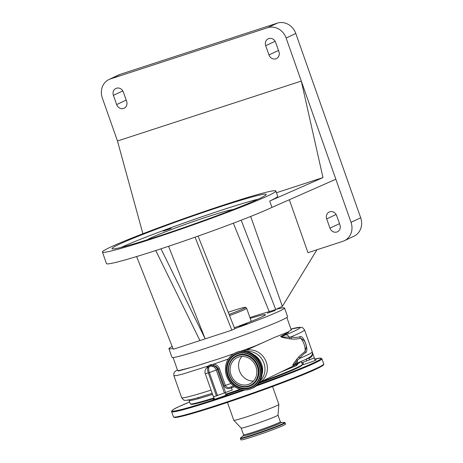 <?xml version="1.0" encoding="UTF-8"?>
<svg xmlns="http://www.w3.org/2000/svg" width="463" height="463" viewBox="0 0 463 463"><rect width="100%" height="100%" fill="white"/><g stroke="black" fill="none" stroke-linecap="round" stroke-linejoin="round"><path stroke-width="0.69" d="M275.225 310.494L267.342 313.173L275.225 310.494M250.199 318.405A41.062 2.008 160.6 0 1 265.467 314.701A41.062 2.008 160.6 0 1 261.925 316.866A41.062 2.008 160.6 0 1 234.342 327.752M172.948 348.39A61.284 2.992 160.6 0 1 168.931 348.691A61.284 2.992 160.6 0 1 172.178 346.451M241.171 220.185L275.722 309.521L276.081 309.353A61.284 2.992 160.6 0 1 284.542 307.982A61.284 2.992 160.6 0 1 279.253 311.217A61.284 2.992 160.6 0 1 234.706 328.678M275.722 309.521L269.217 311.64A56.596 2.766 -19.4 0 0 249.904 317.56M247.022 323.764L239.139 326.438L247.022 323.764M284.542 307.982L287.592 316.64A61.284 2.992 160.6 0 1 282.303 319.881A61.284 2.992 160.6 0 1 217.899 344.275A61.284 2.992 160.6 0 1 171.981 357.355L168.931 348.691M240.644 351.278A60.312 2.946 -19.4 0 0 256.103 345.63L257.069 345.138A60.312 2.946 -19.4 0 0 258.996 344.414M173.075 357.534L177.595 370.365A60.312 2.946 -19.4 0 0 179.1 370.504L192.243 367.136A60.312 2.946 -19.4 0 0 210.653 361.412L219.202 358.709A60.312 2.946 -19.4 0 0 233.821 353.691M206.66 367.946L207.783 366.158L183.342 373.884L176.432 375.615L173.891 375.701L173.839 373.323L174.852 371.627L177.404 369.839L178.255 371.042L193.916 366.655A61.851 3.021 160.6 0 1 192.243 367.136M291.1 329.529L291.54 329.697L287.517 332.284C288.634 332.087 288.941 332.116 288.437 332.382L281.631 336.427L285.7 334.894A66.203 3.235 -19.4 0 0 294.451 331.057A66.203 3.235 -19.4 0 0 290.938 329.066L300.742 327.243L302.796 327.816L304.544 329.899A69.56 3.397 160.6 0 1 290.839 336.971C294.485 337.602 297.449 337.55 299.735 336.809C303.485 334.002 309.712 351.579 305.372 352.812C303.531 353.911 301.61 355.804 299.602 358.478L297.292 360.388L294.381 364.34L294.954 364.097M198.089 236.107L234.753 328.794L231.841 330.165L195.056 237.178M276.081 309.353L282.361 306.396L250.686 216.447M269.217 311.64L233.346 223.189M136.614 256.554L173.284 349.252L231.841 330.165M289.334 199.744L307.976 252.688L342.846 241.321A15.568 14.012 -115.2 0 0 344.31 240.743A15.568 14.012 -115.2 0 0 351.023 222.309L335.854 179.239L271.966 207.395A91.929 4.491 160.6 0 1 175.361 243.995A91.929 4.491 160.6 0 1 106.484 263.609L102.416 252.063A91.929 4.491 160.6 0 1 110.344 247.201A91.929 4.491 160.6 0 1 206.949 210.607A91.929 4.491 160.6 0 1 275.826 190.993A91.929 4.491 160.6 0 1 267.898 195.849A91.929 4.491 160.6 0 1 171.293 232.449A91.929 4.491 160.6 0 1 102.416 252.063M171.183 228.409L163.3 231.089L171.183 228.409M252.526 201.665L248.405 203.413M233.039 209.583A45.964 2.246 -19.4 0 0 195.89 220.683A45.964 2.246 -19.4 0 0 150.955 237.832A45.964 2.246 -19.4 0 0 147.408 239.736M276.446 192.741L322.971 177.578L269.726 201.046L271.966 207.395M316.923 249.771L282.361 306.396M168.573 246.287L205.19 338.852L160.979 248.805M199.941 340.565L155.73 250.524M344.31 240.743L353.975 236.194A15.568 14.012 -115.2 0 0 360.689 217.76L295.788 33.469A15.568 14.012 -115.2 0 0 277.285 23.15L120.154 74.369A15.568 14.012 -115.2 0 0 118.69 74.948L109.025 79.497A15.568 14.012 -115.2 0 0 102.311 97.93L117.48 141.001L301.291 81.089L286.122 38.018A15.568 14.012 -115.2 0 0 267.62 27.699L110.483 78.918A15.568 14.012 -115.2 0 0 109.025 79.497M329.951 228.143A5.822 5.238 -115.2 0 0 337.417 231.789A5.822 5.238 -115.2 0 0 339.929 224.891L336.676 215.654A5.822 5.238 -115.2 0 0 329.21 212.013A5.822 5.238 -115.2 0 0 326.699 218.906L329.951 228.143L339.495 223.658M335.854 179.239L301.291 81.089L322.971 177.578M269.726 201.046A91.929 4.491 -19.4 0 0 277.655 196.19L275.826 190.993M142.893 233.734L117.48 141.001M265.704 45.698L268.957 54.941A5.822 5.238 -115.2 0 0 276.423 58.581A5.822 5.238 -115.2 0 0 278.934 51.688L275.682 42.451A5.822 5.238 -115.2 0 0 268.216 38.805A5.822 5.238 -115.2 0 0 265.704 45.698L275.126 41.271M126.636 101.328L123.378 92.091A5.822 5.238 -115.2 0 0 115.912 88.45A5.822 5.238 -115.2 0 0 113.4 95.343L116.653 104.58A5.822 5.238 -115.2 0 0 124.125 108.22A5.822 5.238 -115.2 0 0 126.636 101.328M119.078 244.36A81.737 3.993 -19.4 0 0 112.023 248.677A81.737 3.993 -19.4 0 0 173.266 231.24A81.737 3.993 -19.4 0 0 259.164 198.696A81.737 3.993 -19.4 0 0 266.219 194.379A81.737 3.993 -19.4 0 0 204.976 211.817A81.737 3.993 -19.4 0 0 119.078 244.36M258.192 199.148A81.737 3.993 -19.4 0 0 189.014 221.227A81.737 3.993 -19.4 0 0 121.271 247.369M229.526 315.581A25.43 1.244 -19.4 0 0 244.441 309.631A25.43 1.244 -19.4 0 0 246.64 308.283A25.43 1.244 -19.4 0 0 246.617 308.254L245.54 307.334A24.724 1.21 -19.4 0 0 228.207 312.247M229.063 314.406A24.724 1.21 -19.4 0 0 243.428 308.671A24.724 1.21 -19.4 0 0 245.54 307.334M241.912 356.452A14.556 13.097 -115.2 0 0 249.152 380.47A14.556 13.097 -115.2 0 0 253.493 381.061M246.252 357.042A14.556 13.097 -115.2 0 0 237.276 357.575A14.556 13.097 -115.2 0 0 230.221 371.534A14.556 13.097 -115.2 0 0 240.691 384.452A14.556 13.097 -115.2 0 0 249.667 383.914A14.556 13.097 -115.2 0 0 256.722 369.96A14.556 13.097 -115.2 0 0 246.252 357.042M193.916 366.655L210.653 361.412M208.228 366.881A1.227 0.509 -136.6 0 0 207.783 366.158L210.115 364.856L213.773 364.121A1.227 0.353 -83.1 0 1 213.35 365.492L209.426 366.314M228.334 359.01L213.773 364.121C216.458 364.555 218.351 366.077 219.445 368.681L225.342 385.424C226.523 387.6 228.381 388.092 230.91 386.9L233.572 385.939M257.069 345.138L263.91 342.198M280.659 336.526A3.675 3.473 -124.4 0 0 281.631 336.427C281.539 337.151 287.789 337.11 289.167 337.157L290.839 336.971A3.675 2.778 95.3 0 0 291.713 338.974L289.948 338.87C288.061 338.598 280.289 337.249 280.659 336.526L287.882 332.457L287.517 332.284M211.186 364.503A1.227 0.469 -108.2 0 1 211.116 365.712A11.644 0.567 160.6 0 0 210.902 365.811L209.849 366.152A11.644 0.567 160.6 0 0 210.028 366.071A1.227 0.492 -108.2 0 0 210.115 364.856M264.28 342.024L263.453 342.348M244.076 351.197L273.888 337.666L287.274 332.347M294.908 365.203L297.211 364.08A16.853 16.853 0 0 0 300.863 361.597M297.831 362.905L293.727 364.861C290.833 367.055 295.191 361.348 296.951 359.022L299.086 356.562L305.14 351.29L306.344 346.816A16.853 16.853 0 0 0 304.33 340.762L300.516 338.152A16.853 15.169 64.8 0 1 305.14 351.29A3.675 3.31 -116.6 0 0 305.372 352.812M299.735 336.809A3.675 3.316 66.2 0 0 300.516 338.152C298.201 338.991 295.267 339.263 291.713 338.974M289.948 338.87A3.675 2.535 98.1 0 1 289.167 337.157A3.675 2.784 67.4 0 0 285.7 334.894M201.353 396.704L212.193 393.324M219.445 368.681L218.252 369.121C217.274 366.991 215.636 365.787 213.35 365.492M312.45 353.663L312.444 354.236C312.432 355.758 311.645 356.932 310.083 357.76L306.182 359.155A6.129 0.301 -19.4 0 0 306.107 359.184M314.302 357.928L306.79 360.891A6.129 0.301 -19.4 0 0 301.569 363.009L301.043 361.516M299.086 356.562A3.675 2.737 -139.6 0 0 299.602 358.478A69.56 3.397 -19.4 0 0 306.269 355.515A69.56 3.397 -19.4 0 0 312.27 351.839L304.544 329.899M213.223 396.247A6.129 0.301 -19.4 0 0 213.188 396.259L212.546 394.424L198.656 398.631A59.443 2.905 160.6 0 1 189.066 400.333L190.287 403.8A59.443 2.905 -19.4 0 0 214.028 397.92M225.701 394.169A59.443 2.905 -19.4 0 0 240.077 389.314M259.784 382.328A59.443 2.905 -19.4 0 0 297.298 367.448A59.443 2.905 -19.4 0 0 302.426 364.306L301.899 362.813M298.571 362.998L296.673 365.538L280.59 372.183M234.585 386.686L231.454 387.838C228.097 389.383 225.666 388.723 224.15 385.864L218.252 369.121A6.129 0.301 -19.4 0 0 217.46 369.468A5.515 4.966 -115.2 0 0 210.902 365.811M197.545 397.792A1.227 1.024 -105.1 0 1 198.656 398.631M230.91 386.9A1.227 0.318 -110.1 0 1 231.454 387.838L232.235 390.054A6.129 0.301 -19.4 0 0 225.591 392.56L213.431 396.832L205.294 373.739L208.321 372.929A5.515 2.39 -108.1 0 1 208.668 366.708A5.515 4.966 64.8 0 0 208.153 366.916A5.515 5.515 0 0 0 205.294 373.739M293.727 364.861A3.675 3.334 64.6 0 1 294.485 364.294M296.951 359.022A3.675 2.199 -143.1 0 0 297.292 360.388A3.675 2.784 -112.6 0 1 295.828 363.75L294.601 364.242M309.915 357.095A1.227 0.347 -110.2 0 0 310.083 357.76M190.999 403.985L191.069 404.17A58.83 2.876 -19.4 0 0 214.219 398.464M225.898 394.713A58.83 2.876 -19.4 0 0 241.096 389.58M258.4 383.445A58.83 2.876 -19.4 0 0 296.974 368.195A58.83 2.876 -19.4 0 0 302.05 365.087L301.986 364.902M315.019 360.052A7.356 0.359 160.6 0 1 316.241 359.849A7.356 0.359 160.6 0 1 315.61 360.22A7.356 0.359 160.6 0 1 308.045 363.09A7.356 0.359 160.6 0 1 302.385 364.728A7.356 0.359 160.6 0 1 303.005 364.329A7.356 0.359 160.6 0 1 303.462 364.121M225.927 394.8A7.356 0.359 160.6 0 1 227.148 394.603A7.356 0.359 160.6 0 1 226.517 394.968A7.356 0.359 160.6 0 1 218.953 397.844A7.356 0.359 160.6 0 1 213.293 399.482A7.356 0.359 160.6 0 1 213.912 399.077A7.356 0.359 160.6 0 1 214.363 398.875M226.378 395.032A7.049 0.341 -19.4 0 0 226.037 395.118M214.479 399.187A7.049 0.341 -19.4 0 0 214.276 399.28A7.049 0.341 -19.4 0 0 214.161 399.337M315.471 360.283A7.049 0.341 -19.4 0 0 315.135 360.364M303.572 364.439A7.049 0.341 -19.4 0 0 303.369 364.531A7.049 0.341 -19.4 0 0 303.253 364.584M239.73 389.209A19.608 17.652 -115.2 0 0 251.82 388.492A19.608 17.652 -115.2 0 0 261.329 369.688A19.608 17.652 -115.2 0 0 247.219 352.285A19.608 17.652 -115.2 0 0 235.123 353.003A19.608 17.652 -115.2 0 0 225.62 371.806A19.608 17.652 -115.2 0 0 239.73 389.209M227.472 402.393L233.774 420.282A23.902 1.169 -19.4 0 0 233.786 420.306A23.902 1.169 -19.4 0 0 251.924 415.097A23.902 1.169 -19.4 0 0 276.799 405.669A23.902 1.169 -19.4 0 0 278.865 404.43A23.902 1.169 -19.4 0 0 278.859 404.402L272.562 386.512M243.515 434.751A19.521 0.955 -19.4 0 0 258.14 430.59A19.521 0.955 -19.4 0 0 278.657 422.817A19.521 0.955 -19.4 0 0 280.335 421.787L281.041 422.378A20.164 0.984 -19.4 0 1 279.513 423.506A20.164 0.984 -19.4 0 1 257.087 431.95A20.164 0.984 -19.4 0 1 243.341 435.648L243.515 434.751L241.165 428.072A19.521 0.955 -19.4 0 0 241.171 428.084A19.521 0.955 -19.4 0 0 255.981 423.83A19.521 0.955 -19.4 0 0 276.295 416.127A19.521 0.955 -19.4 0 0 277.985 415.12L278.865 404.43M285.144 422.8A23.717 1.157 -19.4 0 1 283.101 424.056A23.717 1.157 -19.4 0 1 258.175 433.495A23.717 1.157 -19.4 0 1 240.407 438.559L240.858 439.85A23.717 1.157 -19.4 0 0 258.632 434.792A23.717 1.157 -19.4 0 0 283.553 425.347A23.717 1.157 -19.4 0 0 285.602 424.096L285.144 422.8L284.438 422.401A23.393 1.14 -19.4 0 1 282.673 423.709A23.393 1.14 -19.4 0 1 256.641 433.513A23.393 1.14 -19.4 0 1 240.708 437.801L243.341 435.648M351.023 222.309L360.689 217.76M268.957 54.941L278.5 50.45M110.483 78.918L120.154 74.369M267.62 27.699L277.285 23.15M286.122 38.018L295.788 33.469M326.699 218.906L336.121 214.473M113.4 95.343L122.822 90.91M116.653 104.58L126.196 100.089M244.684 350.919A3.675 0.718 -110.5 0 0 244.163 350.011M201.434 396.681L201.764 396.583C194.327 398.788 189.245 400.032 186.508 400.298L184.835 400.264C184.361 400.726 183.29 399.87 181.635 397.688A62.818 3.067 -19.4 0 0 211.064 390.106M224.15 385.864L225.342 385.424A62.818 3.067 -19.4 0 0 230.979 383.509M244.117 351.174A17.432 15.69 64.8 0 1 245.581 350.607A17.432 15.69 64.8 0 1 265.912 361.152A17.432 15.69 64.8 0 1 258.962 382.727L294.937 365.191M300.493 361.759A16.853 15.169 64.8 0 1 297.177 364.097A1.227 1.105 -116 0 0 296.673 365.538M286.25 332.613A16.853 15.169 64.8 0 1 287.882 332.457A3.675 3.363 -116.2 0 0 288.437 332.382M246.345 351.527A16.778 15.1 64.8 0 1 263.239 361.447A16.778 15.1 64.8 0 1 260.113 380.783M209.45 366.302L209.334 366.36A5.515 4.966 64.8 0 1 209.849 366.152M295.631 363.82A3.675 2.784 -112.6 0 0 295.828 363.75L304.683 359.867C312.861 355.734 310.198 356.713 311.674 355.52C311.721 354.646 312.566 356.232 312.27 351.839M211.608 393.527A1.227 0.729 -108.1 0 1 212.546 394.424M217.506 395.68L209.374 372.588L208.321 372.929L216.458 396.021M209.374 372.588A5.515 2.39 -108.1 0 1 209.722 366.366A5.515 4.966 -115.2 0 1 216.279 370.024L209.374 372.588M225.591 392.56L217.46 369.468L216.279 370.024L224.41 393.116M309.602 359.89L308.856 357.743M252.752 354.241A16.118 14.503 64.8 0 1 262.104 374.121M306.182 359.155L306.79 360.891M191.063 403.985A58.83 2.876 -19.4 0 0 214.12 398.174M225.794 394.424A58.83 2.876 -19.4 0 0 240.546 389.447M258.736 382.999A58.83 2.876 -19.4 0 0 296.876 367.906A58.83 2.876 -19.4 0 0 301.934 364.942M173.446 416.868A79.671 3.889 -19.4 0 0 233.138 399.864A79.671 3.889 -19.4 0 0 316.866 368.149A79.671 3.889 -19.4 0 0 323.735 363.941L323.695 364.595C323.487 364.827 324.337 365.122 316.599 368.878C299.144 377.281 241.981 398.203 206.052 409.35C188.522 414.825 178.047 417.545 174.626 417.516L173.446 416.868L171.617 411.671C171.478 410.496 173.856 408.846 178.753 406.734L189.645 401.971A79.057 3.86 -19.4 0 0 178.811 406.711A79.057 3.86 -19.4 0 0 243.139 389.921M257.006 385.013A79.057 3.86 -19.4 0 0 314.308 362.546A79.057 3.86 -19.4 0 0 314.666 359.039L320.72 358.09L321.907 358.744A79.671 3.889 -19.4 0 1 315.037 362.951A79.671 3.889 -19.4 0 1 255.732 386.154M171.617 411.671A79.671 3.889 -19.4 0 0 244.811 390.014M174.221 417.117A79.057 3.86 -19.4 0 0 232.362 400.744A79.057 3.86 -19.4 0 0 316.542 368.895M235.812 352.679C239.672 350.913 243.723 350.676 247.96 351.955C264.032 356.006 267.371 382.241 252.509 388.168A19.608 17.652 -115.2 0 0 262.017 369.364A19.608 17.652 -115.2 0 0 247.908 351.961A19.608 17.652 -115.2 0 0 235.812 352.679L235.123 353.003M239.932 388.202A18.537 16.685 -115.2 0 0 260.137 375.962A18.537 16.685 -115.2 0 0 247.011 353.292A18.537 16.685 -115.2 0 0 226.806 365.527A18.537 16.685 -115.2 0 0 239.932 388.202M240.135 387.722A18.092 16.28 -115.2 0 0 260.206 372.501A18.092 16.28 -115.2 0 0 252.792 356.736A18.092 16.28 -115.2 0 0 247.045 353.663A18.092 16.28 -115.2 0 0 227.333 365.602A18.092 16.28 -115.2 0 0 240.135 387.722M252.815 356.753A17.988 16.193 -115.2 0 0 247.115 353.709A17.988 16.193 -115.2 0 0 227.512 365.585A17.988 16.193 -115.2 0 0 240.245 387.583A17.988 16.193 -115.2 0 0 260.212 372.472M228.398 368.988L228.398 369.04C228.444 374.885 230.701 379.689 235.175 383.451A16.535 14.885 -115.2 0 0 240.43 386.258A16.535 14.885 -115.2 0 0 258.452 375.343A16.535 14.885 -115.2 0 0 246.75 355.121A16.535 14.885 -115.2 0 0 228.398 369.04A16.535 14.885 -115.2 0 0 235.175 383.451L235.216 383.48A16.633 14.972 -115.2 0 0 235.216 383.48A16.633 14.972 -115.2 0 0 240.505 386.31A16.633 14.972 -115.2 0 0 258.638 375.331A16.633 14.972 -115.2 0 0 246.86 354.988A16.633 14.972 -115.2 0 0 228.398 368.988A16.633 14.972 -115.2 0 0 228.398 369.011M240.401 385.887A16.083 14.475 -115.2 0 0 257.932 375.273A16.083 14.475 -115.2 0 0 246.542 355.601A16.083 14.475 -115.2 0 0 229.011 366.221A16.083 14.475 -115.2 0 0 240.401 385.887M251.247 321.374L246.64 308.283M291.302 330.107L286.852 317.462M181.635 397.688L173.891 375.701M287.691 332.284A16.853 16.853 0 0 0 287.031 332.376M312.456 352.632L314.325 357.94M209.334 366.36L208.153 366.916M188.424 399.702L189.066 400.333M261.416 366.204L258.412 359.82M303.595 364.497L302.848 362.39M226.06 395.176L225.203 392.746M214.496 399.245L213.646 396.832M315.153 360.422L314.296 357.986M252.509 388.168L251.82 388.492M323.735 363.941L321.907 358.744M260.206 372.501C260.154 366.106 257.683 360.851 252.792 356.736M241.171 428.084L233.786 420.306M280.335 421.787L277.985 415.108M240.407 438.559L240.708 437.801M281.035 422.378L284.438 422.401"/></g></svg>
